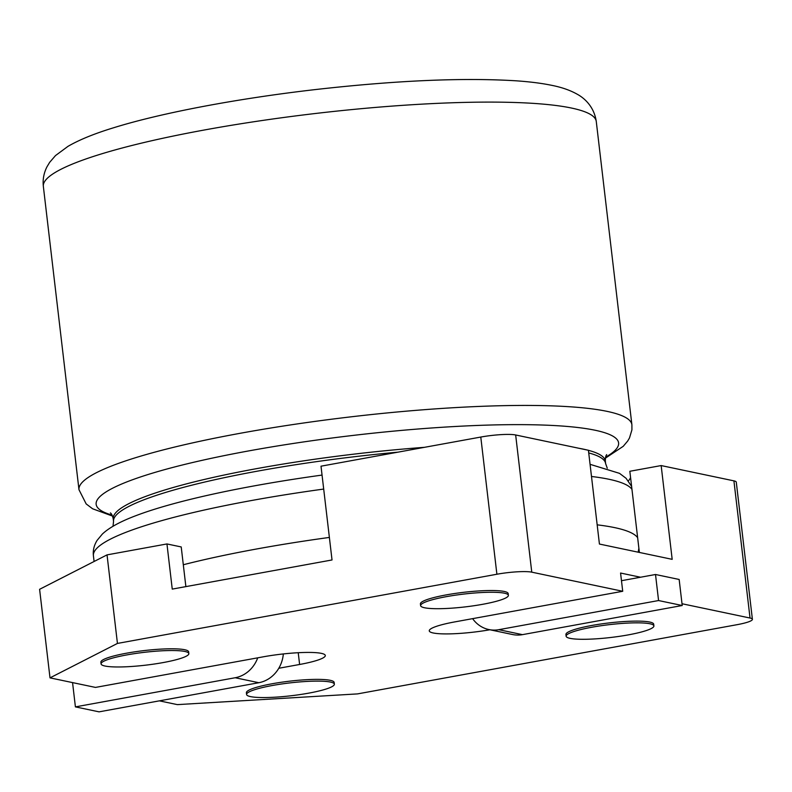 <?xml version="1.0" encoding="UTF-8"?>
<svg xmlns="http://www.w3.org/2000/svg" width="792" height="792" viewBox="0 0 792 792"><rect width="100%" height="100%" fill="white"/><g stroke="black" fill="none" stroke-linecap="round" stroke-linejoin="round"><path stroke-width="1.19" d="M185.873 586.615L181.22 546.945L166.954 543.946L172.25 589.099L332.026 559.964L321.007 466.191L480.784 437.055A26.512 3.871 -6.7 0 1 515.661 434.976L531.769 572.161A26.512 3.871 173.3 0 0 496.891 574.24L117.444 643.431L50.005 677.863L95.476 687.416L263.231 656.825A44.184 6.455 -6.7 0 1 325.304 655.499A44.184 6.455 -6.7 0 1 299.614 664.478L278.784 668.27M515.661 434.976L588.416 450.272L599.425 544.045L672.18 559.34L661.162 465.567L733.917 480.863A26.512 3.871 -6.7 0 1 736.283 482.14L752.4 619.314A26.512 3.871 173.3 0 0 750.034 618.037L682.011 603.742M159.37 700.851L177.329 704.623L357.529 693.901L736.986 624.7A26.512 3.871 173.3 0 0 752.4 619.314M166.954 543.946L107.039 554.875L39.6 589.307L50.005 677.863M107.039 554.875L117.444 643.431M640.49 577.229L620.572 573.042L622.72 591.278L531.769 572.161M622.72 591.278L454.954 621.868A44.184 6.455 173.3 0 0 429.264 630.848A44.184 6.455 173.3 0 0 489.901 629.769M188.843 653.598L188.645 651.856A44.184 6.455 173.3 0 0 126.572 653.192A44.184 6.455 173.3 0 0 100.881 662.171L101.079 663.904A44.184 6.455 173.3 0 0 145.718 665.161A44.184 6.455 173.3 0 0 188.843 653.598A44.184 6.455 173.3 0 0 126.779 654.925A44.184 6.455 173.3 0 0 101.079 663.904M653.895 625.908L653.687 624.175A44.184 6.455 173.3 0 0 591.624 625.512A44.184 6.455 173.3 0 0 565.924 634.481L566.132 636.223A44.184 6.455 173.3 0 0 610.761 637.481A44.184 6.455 173.3 0 0 653.895 625.908A44.184 6.455 173.3 0 0 591.822 627.244A44.184 6.455 173.3 0 0 566.132 636.223M334.353 684.179L334.155 682.447A44.184 6.455 173.3 0 0 272.082 683.773A44.184 6.455 173.3 0 0 246.391 692.752L246.589 694.495A44.184 6.455 -6.7 0 1 272.28 685.516A44.184 6.455 -6.7 0 1 334.353 684.179A44.184 6.455 -6.7 0 1 291.228 695.742A44.184 6.455 -6.7 0 1 246.589 694.495M508.385 595.327L508.177 593.594A44.184 6.455 173.3 0 0 446.114 594.921A44.184 6.455 173.3 0 0 420.413 603.9L420.621 605.633A44.184 6.455 -6.7 0 1 446.312 596.663A44.184 6.455 -6.7 0 1 508.385 595.327A44.184 6.455 -6.7 0 1 465.26 606.89A44.184 6.455 -6.7 0 1 420.621 605.633M661.162 465.567L629.838 471.28L639.372 552.44M630.571 477.497A271.735 39.699 -6.7 0 1 628.403 480.902M283.328 653.944A30.928 28.057 101.9 0 1 258.826 682.714L99.059 711.85L75.408 706.88L72.557 682.605M257.727 657.835A30.928 28.057 101.9 0 1 235.184 677.744L75.408 706.88M658.568 600.544L682.219 605.514L679.16 579.467L655.509 574.497L658.568 600.544L498.802 629.68A30.928 28.057 101.9 0 1 488.872 629.551A30.928 28.057 101.9 0 1 472.626 618.651M655.509 574.497L621.472 580.704M682.219 605.514L522.443 634.649A30.928 28.057 101.9 0 1 512.513 634.521L488.872 629.551M480.784 437.055L496.891 574.24M733.917 480.863L750.034 618.037M298.228 652.717L299.614 664.478M258.826 682.714L235.184 677.744M498.802 629.68L522.443 634.649M571.448 108.039A278.358 40.659 173.3 0 0 258.865 120.998A278.358 40.659 173.3 0 0 43.352 186.397L78.982 489.723A278.358 40.659 -6.7 0 1 350.698 416.869A278.358 40.659 -6.7 0 1 631.897 424.779L596.267 121.443A278.358 40.659 173.3 0 0 571.448 108.039M588.416 450.331A247.738 36.194 -6.7 0 1 605.336 461.053L605.642 463.657A247.738 36.194 173.3 0 0 588.723 452.935M397.94 452.163A247.738 36.194 173.3 0 0 113.543 521.463L113.236 518.859A247.738 36.194 -6.7 0 1 424.413 447.332M578.992 448.292A247.738 36.194 -6.7 0 1 587.139 450.005M631.957 489.337A271.735 39.699 173.3 0 0 608.939 479.259A271.735 39.699 173.3 0 0 591.485 476.477M323.7 489.07A271.735 39.699 173.3 0 0 93.416 555.756L94.09 561.488M183.308 564.745A271.735 39.699 -6.7 0 1 329.373 537.431M597.168 524.839A271.735 39.699 -6.7 0 1 637.639 537.699M112.098 515.127A263.053 38.432 -6.7 0 1 352.885 435.442A263.053 38.432 -6.7 0 1 605.583 457.162M93.416 555.756C92.803 550.509 94.02 545.401 97.069 540.421L102.307 534.105C109.177 527.62 120.493 521.443 136.244 515.543A259.736 37.947 -6.7 0 1 322.057 475.081M638.194 552.192L638.877 548.193M605.375 458.182L623.225 446.322L627.69 441.025L629.482 437.976L631.917 429.868L631.897 424.779M78.982 489.723L86.17 503.92L92.605 508.781L112.533 516.077M113.236 518.859C112.464 515.592 111.514 513.602 110.395 512.909M605.336 461.053C605.336 457.687 605.791 455.539 606.721 454.608M43.352 186.397C42.6 179.626 43.798 173.111 46.956 166.845L49.639 162.37L55.499 155.578L67.983 146.352C79.378 139.729 94.812 133.462 114.296 127.552C162.192 112.731 237.481 98.584 314.454 89.674C395.564 80.467 462.805 77.517 516.166 80.814C529.996 81.764 541.946 83.289 552.014 85.388C561.914 87.358 570.349 90.328 577.309 94.278C584.595 98.228 594.149 106.831 596.267 121.443M113.008 526.264L113.543 521.463M607.266 468.201L605.642 463.657M631.62 486.407L626.056 478.279L619.502 473.349L590.06 464.32"/></g></svg>
